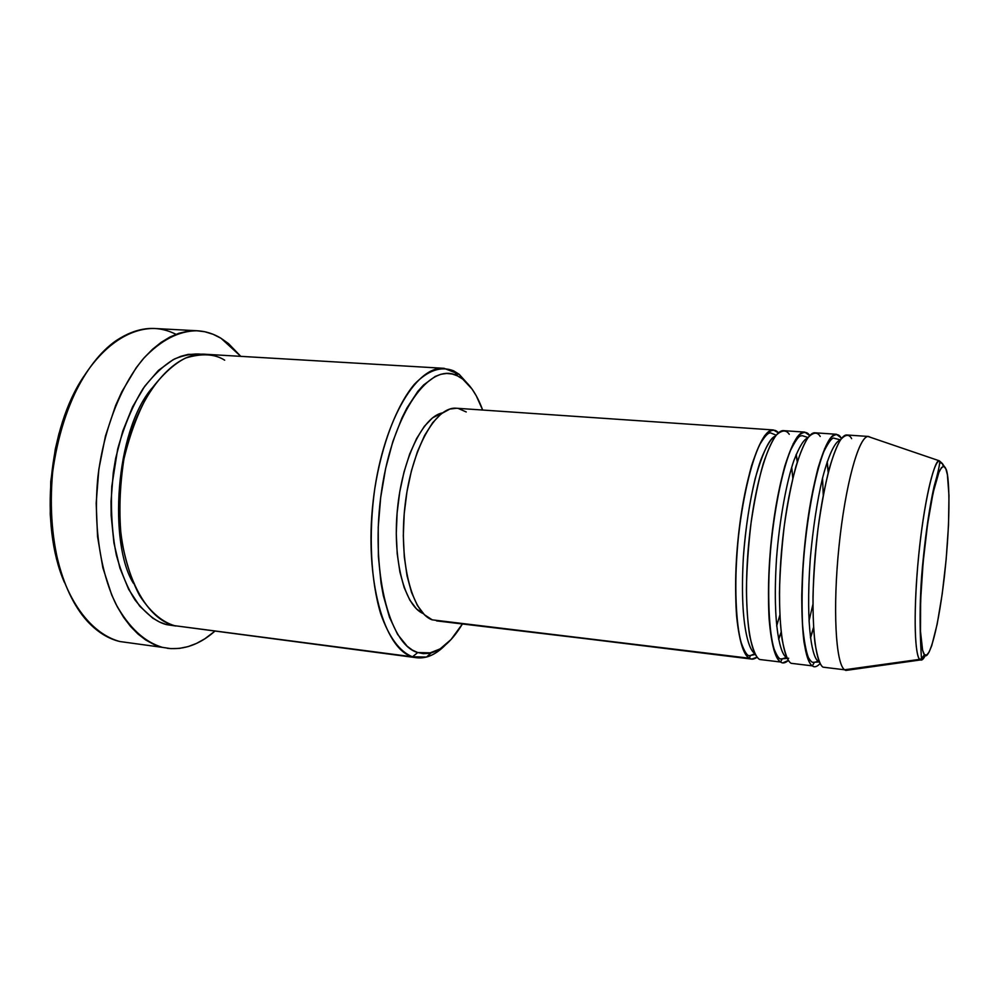 <?xml version="1.0" encoding="UTF-8"?>
<svg xmlns="http://www.w3.org/2000/svg" width="999" height="999" viewBox="0 0 999 999"><rect width="100%" height="100%" fill="white"/><g stroke="black" fill="none" stroke-linecap="round" stroke-linejoin="round"><path stroke-width="1.5" d="M943.268 466.321L942.369 463.536L945.866 468.881C948.95 472.814 951.46 512.524 944.342 576.985C936.8 640.933 927.284 661.326 924.437 654.607L921.528 658.766L919.692 659.352L920.454 659.952L919.692 659.352L844.58 669.78L845.816 670.441L920.454 659.952C921.94 660.614 923.563 659.065 925.361 655.294M754.969 653.621L750.424 655.606L749.3 658.241C744.829 655.344 739.472 644.792 736.6 616.046C734.827 592.657 735.614 559.602 739.71 524.887C742.994 502.272 746.94 482.592 751.535 465.834C756.181 451.735 760.601 441.633 764.772 435.539C770.641 429.508 775.187 428.621 778.433 432.879L773.413 429.957C761.201 428.234 744.767 475.549 738.386 536.176C731.867 596.778 737.462 652.035 749.3 658.241L432.205 619.842L751.698 659.09L749.3 658.241L750.424 655.606L754.969 653.621M775.486 436.088C771.303 437.799 766.37 445.829 760.714 460.177C753.196 481.518 746.078 519.18 743.418 556.48C739.447 623.851 748.875 650.774 754.882 653.446C748.875 650.774 739.447 623.851 743.418 556.48C745.691 527.547 749.625 501.56 755.194 478.546C762.949 451.86 769.717 437.712 775.486 436.088M789.26 434.328C786.225 429.67 781.88 429.945 776.235 435.164C772.177 440.671 767.819 450.237 763.186 463.873C758.566 480.257 754.532 499.837 751.098 522.602C748.326 546.141 746.765 568.431 746.415 589.485C746.74 608.478 747.814 623.826 749.662 635.501C752.834 649.812 756.181 657.804 759.69 659.49L780.606 662.025C776.448 659.128 771.503 648.351 769.105 618.718C767.694 594.605 768.818 560.614 773.076 525.324C776.435 502.447 780.331 482.717 784.789 466.146C789.247 452.322 793.418 442.557 797.314 436.875C802.721 431.431 806.867 431.006 809.739 435.589L804.694 432.092C793.406 430.432 777.821 478.159 771.44 539.273C764.934 600.337 769.705 655.906 780.606 662.025L759.69 659.49L780.606 662.025L782.192 658.878L780.606 662.025C782.704 663.648 785.314 663.099 788.436 660.389L782.816 662.861M786.55 657.404L782.192 658.878L786.55 657.404C780.943 655.269 772.09 628.221 776.523 558.491C779.445 519.942 786.625 481.568 793.868 460.614C799.287 446.64 803.92 439.11 807.754 437.999C803.92 439.11 799.287 446.64 793.868 460.614C786.625 481.568 779.445 519.942 776.523 558.491C772.09 628.221 780.943 655.269 786.55 657.404L786.837 657.442M820.229 436.476C817.469 431.805 813.461 432.105 808.203 437.387C804.42 442.957 800.324 452.622 795.941 466.371C791.533 482.904 787.662 502.634 784.302 525.599C781.555 549.313 779.944 571.765 779.445 592.969C779.595 612.087 780.469 627.522 782.08 639.26C784.889 653.633 787.911 661.65 791.146 663.311L812.362 665.871C809.327 664.235 806.53 656.206 803.958 641.795C802.509 630.019 801.772 614.522 801.747 595.317C802.334 574.025 803.995 551.448 806.717 527.622C810.027 504.532 813.798 484.69 818.044 468.056C822.264 454.233 826.173 444.505 829.782 438.886C834.764 433.566 838.548 433.241 841.121 437.924L841.108 439.011L841.121 437.924L836.413 434.265C826.086 432.667 811.375 480.819 805.007 542.407C798.513 603.945 802.409 659.839 812.362 665.871L791.146 663.311L812.362 665.871L814.372 662.337L812.362 665.871C814.397 667.632 816.995 666.832 820.154 663.461M818.368 661.226L814.372 662.337L818.368 661.226C813.174 659.29 805.144 630.806 810.276 558.753C813.024 528.034 817.095 501.223 822.477 478.334C829.482 451.311 835.976 441.034 840.384 440.022C835.976 441.034 829.482 451.311 822.477 478.334C817.095 501.223 813.024 528.034 810.276 558.753C805.144 630.806 813.174 659.29 818.368 661.226L819.367 661.788L818.368 661.226M851.635 438.648C849.162 433.966 845.491 434.303 840.646 439.647C837.137 445.279 833.316 455.032 829.182 468.906C825.012 485.589 821.29 505.494 818.019 528.633C815.296 552.534 813.623 575.162 812.986 596.503C812.949 615.746 813.611 631.281 814.984 643.081C817.432 657.504 820.117 665.534 823.051 667.17L844.58 669.78C835.614 663.823 832.604 607.617 839.085 545.591C845.454 483.516 859.252 434.927 868.606 436.476L870.778 437.437L867.994 436.488C858.553 436.788 845.017 486.151 838.885 547.552C832.654 608.915 835.726 663.86 844.58 669.78L919.692 659.352C914.247 653.945 913.511 607.442 918.655 555.769C923.75 504.083 933.278 461.825 939.335 460.814L942.369 463.536L940.209 462.812L942.369 463.536M224.675 360.189C214.785 353.833 201.736 353.122 185.502 358.067C174.126 363.773 162.537 374.4 150.737 389.922C139.423 408.866 130.494 431.88 123.938 458.978C119.605 487.137 118.781 513.998 121.466 539.535C125.874 562.624 131.943 581.343 139.698 595.679C151.648 614.035 163.923 622.564 174.55 625.674L412.5 656.805C384.103 649.15 364.323 579.233 373.064 501.885C381.518 424.475 415.447 365.359 444.155 368.331L459.153 374.288L469.88 386.188L459.153 374.288L462.762 379.133C470.779 385.452 477.41 395.754 482.654 410.04L476.248 395.779L472.102 389.123L462.762 379.133L457.654 375.936L452.285 374.026L446.728 373.451L441.021 374.238L435.227 376.423L423.576 384.99L417.844 391.346L406.93 407.992L401.86 418.144L392.819 441.62L385.639 468.469L380.694 497.452L378.221 527.197L378.359 556.268L381.069 583.279L383.329 595.629L389.51 617.345L397.602 634.402L407.167 646.216L412.35 650.074L417.744 652.547L412.5 656.805L426.498 657.055C432.942 655.282 439.223 651.286 445.342 645.042C435.976 654.57 426.436 658.803 416.72 657.754L174.55 625.674L416.72 657.754M462.375 624.013C452.759 639.997 442.37 649.612 431.193 652.871L417.744 652.547L423.264 653.633L428.871 653.371L440.109 648.9L451.024 639.535L462.375 624.013M167.308 623.001L166.708 624.65C156.855 622.377 146.304 614.185 135.077 600.049C127.822 588.698 121.591 573.751 116.371 555.232C112.238 534.515 110.702 511.55 111.788 486.351L117.657 449.138C124.326 425.412 132.817 405.219 143.119 388.549C153.809 374.6 164.373 364.697 174.825 358.828C184.765 354.882 193.744 353.359 201.748 354.245L188.249 354.37L180.719 356.343L173.189 359.665L158.454 370.379L144.705 386.276L132.605 406.793L122.752 431.143L115.672 458.241L113.299 472.44L111.026 501.273L111.164 515.559L113.936 543.031L119.88 567.981L128.646 589.323L139.76 606.218L152.647 618.081L159.565 622.04L166.708 624.65L167.308 623.001M151.86 388.261C114.785 431.805 108.741 543.931 133.379 583.241C108.741 543.931 114.785 431.805 151.86 388.261M773.838 649.887L774.175 649.25L773.838 649.887M778.683 639.372L781.168 632.529L778.683 639.372M797.377 461.588L796.215 454.395L797.377 461.588M436.513 620.879L749.3 658.241C751.448 659.752 754.07 659.39 757.18 657.167L751.698 659.09M197.303 330.756L154.57 328.496C129.695 327.972 103.209 345.367 82.555 378.459C67.47 405.269 57.492 436.575 52.622 472.377C49.413 508.441 52.148 541.695 60.839 572.127C73.551 610.277 95.479 634.902 119.805 641.52L162.4 647.364C144.405 641.957 128.921 627.572 115.946 604.17C100.075 571.328 93.157 524.3 97.927 476.61C103.796 429.108 120.779 385.826 143.219 358.841C160.814 340.122 178.858 330.756 197.352 330.756C205.657 331.243 213.549 333.741 221.004 338.261L240.796 356.356L228.509 343.594L221.004 338.261L213.087 334.29L204.832 331.743L196.303 330.706L187.587 331.231L178.759 333.329L169.905 337.038L161.139 342.357L152.522 349.275L144.193 357.729L136.239 367.682L121.853 391.695L115.609 405.519L105.457 436.026L98.851 469.143L96.179 503.246L97.552 536.663L102.847 567.732L111.738 595.042L117.358 606.905L123.676 617.419L130.582 626.485L138.012 634.053L145.842 640.072L154.008 644.505L162.4 647.364L170.929 648.638L179.52 648.376L188.074 646.615L196.528 643.406L204.795 638.823L214.735 631.293C199.638 644.505 183.804 650.174 167.245 648.276M805.556 650.849L805.918 650.049L805.556 650.849M810.526 637.986L813.548 627.921L810.526 637.986M828.321 472.19L827.234 461.738L828.321 472.19M836.413 434.265L815.221 432.817C804.245 431.168 788.948 479.045 782.567 540.309C776.073 601.523 780.544 657.205 791.146 663.311L795.541 663.836M868.606 436.476L847.09 435.002C837.087 433.416 822.676 481.718 816.308 543.456C809.814 605.157 813.423 661.163 823.051 667.17L827.072 667.657M945.866 468.881L947.402 474.8L948.975 495.541L948.513 525.162L946.153 559.477L942.207 593.968L937.187 624.1L931.742 645.654L929.095 652.072L926.622 655.132L924.437 654.607L922.626 650.386L920.479 631.293L920.616 600.337L923.113 562.462L927.559 524.3L933.153 492.532L938.923 472.315L941.558 467.495L943.905 466.383L945.866 468.881C944.592 465.309 942.532 465.871 939.709 470.554C935.713 478.746 929.732 504.895 925.136 542.981C920.778 581.58 919.604 617.245 920.653 634.865C921.615 646.59 922.876 653.159 924.437 654.607L921.528 658.766L919.692 659.352C916.558 657.617 912.437 631.568 917.656 566.695C923.451 499.537 935.214 457.767 939.335 460.814L867.994 436.488M83.978 376.123C48.451 427.872 39.248 524.912 64.423 582.417L56.893 559.64L51.486 529.87L50.225 514.06L50.749 481.58L55.27 449.25L58.966 433.653L68.993 404.495L82.03 379.17M175.986 626.036L166.708 624.65L175.986 626.036M444.155 368.331L205.682 354.283C169.593 351.011 129.158 405.906 120.916 478.334C112.3 550.711 138.811 617.232 174.55 625.674L185.24 627.072M459.153 374.288L453.633 370.841C441.046 365.809 427.959 370.304 414.36 384.315C396.803 405.257 381.83 443.968 374.725 489.035C368.419 534.465 370.829 581.093 380.744 613.923C389.073 637.362 399.65 651.648 412.5 656.805L417.744 652.547C388.748 644.755 369.855 568.693 381.668 490.347C393.119 411.9 430.119 361.188 457.455 375.849L462.762 379.133L459.153 374.288L456.118 374.101M423.364 613.648L416.571 608.978L409.827 600.124L404.183 587.649L399.9 571.99L397.215 553.771L396.266 533.741L397.127 512.812L399.75 491.908L404.021 471.99L409.727 453.933L416.608 438.524L424.325 426.348L432.542 417.857L442.395 412.887C422.739 416.733 402.085 459.328 397.377 509.902C392.495 560.464 404.782 606.181 423.364 613.648M773.413 429.957L456.456 408.241C435.639 406.044 411.451 449.138 405.082 505.044C398.489 560.914 411.775 612.887 432.205 619.842L424.375 614.672L417.37 605.431L411.513 592.37L407.068 575.923L404.283 556.755L403.309 535.689L404.22 513.636L406.98 491.62L411.463 470.654L417.432 451.66L424.6 435.452L432.654 422.689L441.196 413.798L449.875 409.053L456.593 408.254M458.329 408.479L466.246 411.963M804.694 432.092L783.79 430.669C771.89 428.971 755.731 476.411 749.35 537.2C742.831 597.951 748.151 653.321 759.69 659.49L764.46 660.077M119.805 641.52C109.016 638.948 98.913 632.941 89.498 623.476C62.3 596.041 46.404 537.549 52.135 477.172C57.842 416.808 84.453 362.337 116.321 340.509C137.138 326.848 157.018 324.775 175.986 334.315M820.441 459.965L820.554 460.664M822.539 478.121L823.263 495.154L822.539 478.121M812.911 604.42L808.99 621.016L812.911 604.42M803.521 638.448L803.77 637.787M791.707 467.245L792.819 478.234L791.707 467.245M779.819 615.309L776.673 625.898L779.819 615.309M939.335 460.814L939.722 461.226C939.822 464.672 937.924 473.151 934.053 486.65C929.719 506.306 926.173 529.895 923.388 557.38C917.981 606.106 920.728 646.028 921.478 658.791L920.454 659.952M755.419 654.482L749.475 655.644C747.289 656.081 744.542 651.81 741.246 642.844C735.976 624.812 734.015 584.552 737.799 542.944C741.857 501.211 750.998 462.175 760.014 444.118C766.77 432.842 769.38 432.829 770.591 432.917L776.211 435.177M788.686 658.241L781.043 658.903C779.332 659.502 777.022 656.193 774.1 648.988C769.005 632.454 767.045 594.255 770.279 553.046C773.838 511.525 781.855 471.615 790.559 450.312C795.067 441.446 798.288 436.688 800.236 436.039L802.209 435.664L808.091 437.537M819.442 661.962L813.198 662.312C812.112 662.649 810.514 661.076 808.416 657.604C805.893 650.998 803.945 640.184 802.584 625.162C801.747 607.13 801.96 586.925 803.221 564.56C806.593 519.105 814.847 474.313 823.975 451.311C829.033 441.271 832.517 436.938 834.44 438.349L840.496 439.86M426.498 657.055L431.193 652.871M453.633 370.841L457.455 375.849M824.525 448.763L824.737 449.562M827.072 462.2L828.196 472.677M813.523 627.422L810.464 637.499M793.194 443.618L793.418 444.268M796.078 454.732L797.264 461.938M781.131 632.155L778.608 639.01"/></g></svg>
